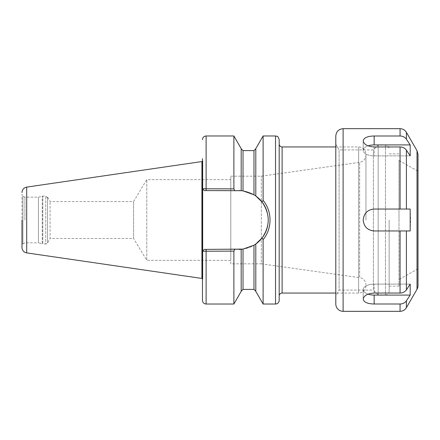<?xml version="1.0" encoding="UTF-8"?>
<svg xmlns="http://www.w3.org/2000/svg" width="440" height="440" viewBox="0 0 440 440"><rect width="100%" height="100%" fill="white"/><g stroke="black" fill="none" stroke-linecap="round" stroke-linejoin="round"><path stroke-width="0.33" stroke-dasharray="2.2 1.65" d="M230.78 260.365L230.78 179.636L230.78 260.365L146.757 260.365L146.757 179.636L146.757 260.365L133.595 238.458L133.595 201.542L133.595 238.458L50.094 238.458L50.094 201.542L50.094 238.458L47.569 242.831L47.569 197.17L47.569 242.831M47.569 220L47.569 242.099L47.569 220M47.569 197.17L50.094 201.542L133.595 201.542L146.757 179.636L230.78 179.636M233.882 188.887L234.867 190.591L204.292 190.591L202.532 188.766L233.882 188.887L233.882 135.977M202.532 188.766L204.292 190.591L202.466 188.766L204.292 190.591L234.867 190.591M263.103 200.398C267.669 206.179 269.984 212.713 270.05 220C269.984 227.282 267.669 233.816 263.109 239.602L262.064 238.007C270.259 226.006 270.259 214 262.064 201.993L255.799 195.993L255.799 148.764L255.799 195.993L253.974 194.799L243.018 190.894L241.186 190.691L241.186 148.632M241.186 190.691L241.186 148.764L241.186 190.691L204.292 190.591M234.867 249.409L204.292 249.409L202.466 251.235L204.292 249.409L234.867 249.409L233.882 251.114L202.532 251.235L204.292 249.409L202.466 251.235L202.466 158.648L202.466 205.233L202.466 158.648L202.818 161.156L202.818 220L202.818 161.156L202.455 161.573L202.455 278.427A0.363 0.363 0 0 1 202.818 278.845L202.818 220L202.818 278.845L202.466 281.353L202.466 234.768L202.466 281.353M202.532 251.235L202.466 300.372M233.882 304.024L233.882 251.114M204.292 249.409L241.186 249.31L243.018 249.106L253.974 245.201L255.799 244.007L255.799 291.236L255.799 244.007L262.064 238.007M241.186 291.368L241.186 249.31M262.064 201.993L263.109 200.398L263.109 135.977M263.109 304.024L263.109 239.602M255.799 195.993L255.799 148.632M238.816 249.409A29.409 29.409 0 0 0 268.224 220A29.409 29.409 0 0 0 238.816 190.591M242.391 190.812A29.409 29.409 0 0 1 254.513 195.135M267.141 212.097A29.409 29.409 0 0 1 268.07 217.047M267.993 223.657A29.409 29.409 0 0 1 267.702 225.495M254.738 244.723A29.409 29.409 0 0 1 241.791 249.255M24.921 220L24.921 197.17L24.921 220M22 245.575L22 194.425L22 245.575A1.826 1.826 0 0 1 22.913 243.991L22.913 196.009L22.913 243.991L24.921 242.831L38.44 242.831L38.44 197.17L38.44 242.831L42.251 243.854L42.251 196.147L42.251 243.854A2.195 2.195 0 0 0 42.818 243.931L42.818 196.07L42.818 243.931L45.744 243.931L45.744 196.07L45.744 243.931A1.826 1.826 0 0 0 47.569 242.099M201.927 278.449L201.927 161.552M255.799 291.368L255.799 244.007M279.18 295.983L279.18 139.629M365.948 220L365.948 154.242L365.948 220M365.948 285.758A7.304 7.304 0 0 1 358.639 293.062L358.639 220L358.639 293.062L335.803 293.062M230.78 263.835L230.78 176.165L230.78 263.835L261.322 263.835L261.322 176.165L261.322 263.835L359.656 277.656L359.656 162.344L359.656 277.656A7.304 7.304 0 0 1 365.948 284.895M410.19 144.92L406.401 139.189C404.938 137.143 402.826 136.081 400.07 135.999L374.165 135.999C367.51 136.136 363.853 137.77 363.204 140.91C363.853 144.424 367.51 146.443 374.165 146.96L400.07 146.96C402.826 147.043 404.938 148.104 406.401 150.145L410.19 155.881L410.19 144.92L374.165 144.92A10.962 5.478 180 0 0 363.204 150.398A10.962 5.478 180 0 0 374.165 155.881L410.19 155.881L374.165 155.881A10.962 5.478 180 0 1 363.204 150.398A10.962 5.478 180 0 1 368.055 145.849M406.401 150.145L406.401 209.038L410.19 209.038L374.165 209.038C367.51 209.693 363.853 213.345 363.204 220C363.853 226.655 367.51 230.307 374.165 230.962L410.19 230.962L410.619 220L410.19 209.038L374.165 209.038A10.962 10.962 0 0 0 363.204 220A10.962 10.962 0 0 0 374.165 230.962L410.19 230.962L406.401 230.962L406.401 289.856C404.938 291.896 402.826 292.958 400.07 293.04L374.165 293.04C367.51 293.557 363.853 295.576 363.204 299.09C363.853 302.231 367.51 303.864 374.165 304.002L400.07 304.002C402.826 303.919 404.938 302.858 406.401 300.812L410.19 295.081L410.19 284.119L374.165 284.119A10.962 5.478 0 0 0 363.204 289.603A10.962 5.478 0 0 0 374.165 295.081L410.19 295.081M368.055 294.151A10.962 5.478 0 0 1 363.204 289.603A10.962 5.478 0 0 1 374.165 284.119L410.19 284.119L406.401 289.856M400.07 293.04L400.07 230.962L374.165 230.962A10.962 10.962 0 0 1 369.969 209.875A10.962 10.962 0 0 1 374.165 209.038L400.07 209.038L400.07 146.96M418 285.626L418 154.374M418 220L418 268.68L418 171.32L399.003 160.353L399.003 220L399.003 160.353M399.003 220L399.003 286.121L399.003 220M389.142 220L389.142 291.236L389.142 220M389.142 291.236A3.652 3.652 0 0 1 385.49 294.888L385.49 145.112L385.49 294.888L378.18 294.888L378.18 145.112L378.18 294.888L373.389 290.098L373.389 149.903L373.389 290.098L339.097 290.098L339.097 149.903L339.097 290.098L335.803 295.801L335.803 144.199L335.803 295.801M335.803 304.024L335.803 135.977M206.118 190.591L206.118 135.977M206.118 249.409L206.118 304.024M275.528 304.024L275.528 135.977M253.974 194.799L253.974 150.59M243.018 190.894L243.018 150.59M26.692 252.89L26.692 187.11M201.955 278.438L201.955 161.562M202.048 278.427L202.048 161.573M243.018 289.41L243.018 249.106M253.974 289.41L253.974 245.201M282.106 293.062L282.106 146.938M358.639 220L358.639 146.938L358.639 220M374.165 146.96L374.165 155.881L374.165 146.96M374.165 135.999L374.165 144.92M374.165 304.002L374.165 295.081M374.165 293.04L374.165 284.119L374.165 293.04M400.07 135.999L400.07 128.673M343.112 311.327L343.112 128.673M400.07 311.327L400.07 304.002M417.021 289.278L417.021 150.722M406.401 139.189L406.401 132.325M406.401 307.675L406.401 300.812M47.569 197.901L45.744 196.07L42.251 196.147L38.44 197.17L24.921 197.17L22.913 196.009L22 194.425M202.818 278.795L202.818 161.205L202.818 278.795M335.803 146.938L358.639 146.938C363.077 147.373 365.514 149.804 365.948 154.242M230.78 176.165L261.322 176.165L359.656 162.344C363.545 161.491 365.64 159.077 365.948 155.106M363.204 140.91L363.204 150.398L363.204 140.91M363.204 299.09L363.204 289.603L363.204 299.09M418 268.68L399.003 279.648M389.142 286.121L399.003 286.121M389.142 153.879L399.003 153.879M335.803 144.199L339.097 149.903L373.389 149.903L378.18 145.112L385.49 145.112C387.706 145.327 388.922 146.548 389.142 148.764"/><path stroke-width="0.66" d="M202.532 188.766L204.292 190.591L241.186 190.691L241.186 148.632L233.882 135.977L233.882 188.887L202.466 188.766L202.466 158.648M234.867 190.591L233.882 188.887M262.064 201.993L255.799 195.993L255.799 148.632L263.109 135.977L263.109 200.398L262.064 201.993C270.259 214 270.259 226.006 262.064 238.007L255.799 244.007L253.974 245.201L243.018 249.106L204.292 249.409L202.466 251.235L202.466 188.766L204.292 190.591M202.532 251.235L233.882 251.114L233.882 304.024L206.118 304.024C203.902 303.804 202.681 302.588 202.466 300.372L202.466 251.235L204.292 249.409M241.186 249.31L241.186 291.368L233.882 304.024M233.882 251.114L234.867 249.409M262.064 238.007L263.109 239.602C272.322 228.547 272.327 211.464 263.109 200.398M263.109 239.602L263.109 304.024L275.528 304.024A3.652 3.652 0 0 0 279.18 300.372L279.18 295.983A2.921 2.921 0 0 1 282.106 293.062L335.803 293.062M241.186 190.691L243.018 190.894L253.974 194.799L255.799 195.993M238.816 190.591A29.409 29.409 0 0 1 242.391 190.812M254.513 195.135A29.409 29.409 0 0 1 267.141 212.097M268.07 217.047A29.409 29.409 0 0 1 267.993 223.657M267.702 225.495A29.409 29.409 0 0 1 254.738 244.723M241.791 249.255A29.409 29.409 0 0 1 238.816 249.409M22 220L22 247.473L22 220M22 192.528C22.226 189.563 23.788 187.759 26.692 187.11L26.692 252.89A5.478 5.478 0 0 1 22 247.473M26.692 187.11L201.927 161.552L201.927 278.449L26.692 252.89M201.927 161.552L201.955 278.438A0.363 0.363 0 0 1 202.048 278.427L202.455 278.427A0.363 0.363 0 0 1 202.466 278.427L202.455 161.573L202.818 161.205M255.799 244.007L255.799 291.368L263.109 304.024M263.109 135.977L275.528 135.977L277.107 136.34C277.651 136.081 278.339 137.181 279.18 139.629L279.18 300.372M374.165 135.999L400.07 135.999C402.826 136.081 404.938 137.143 406.401 139.189L410.19 144.92L410.19 155.881L406.401 150.145C404.938 148.104 402.826 147.043 400.07 146.96L374.165 146.96C367.51 146.443 363.853 144.424 363.204 140.91C363.853 137.77 367.51 136.136 374.165 135.999L374.165 144.92L410.19 144.92M368.055 145.849A10.962 5.478 180 0 1 374.165 144.92M410.19 295.081L406.401 300.812C404.938 302.858 402.826 303.919 400.07 304.002L374.165 304.002C367.51 303.864 363.853 302.231 363.204 299.09C363.853 295.576 367.51 293.557 374.165 293.04L400.07 293.04C402.826 292.958 404.938 291.896 406.401 289.856L410.19 284.119L410.19 295.081L374.165 295.081A10.962 5.478 0 0 1 368.055 294.151M406.401 289.856L406.401 230.962L374.165 230.962C367.51 230.307 363.853 226.655 363.204 220C363.853 213.345 367.51 209.693 374.165 209.038L410.19 209.038L410.19 230.962L400.07 230.962L400.07 293.04M400.07 146.96L400.07 209.038L406.401 209.038L406.401 150.145M417.021 289.278L417.021 150.722L418 154.374L418 285.626A7.304 7.304 0 0 1 417.021 289.278L406.401 307.675C404.943 310.019 402.831 311.24 400.07 311.327L400.07 304.002M418 171.32L418 220M343.112 311.327L343.112 128.673C338.673 129.107 336.237 131.538 335.803 135.977L335.803 304.024A7.304 7.304 0 0 0 343.112 311.327L400.07 311.327M233.882 135.977L206.118 135.977L206.118 190.591M206.118 249.409L206.118 304.024M275.528 135.977L275.528 304.024M243.018 190.894L243.018 150.59L253.974 150.59L253.974 194.799M201.955 161.562L202.048 278.427M243.018 249.106L243.018 289.41L241.186 291.236M253.974 245.201L253.974 289.41L255.799 291.236M279.18 144.018C279.356 145.788 280.329 146.762 282.106 146.938L282.106 293.062M374.165 304.002L374.165 295.081M343.112 128.673L400.07 128.673L400.07 135.999M417.021 150.722L406.401 132.325L406.401 139.189M406.401 300.812L406.401 307.675M206.118 135.977C203.902 136.197 202.681 137.412 202.466 139.629M253.974 150.59L255.799 148.764M243.018 150.59L241.186 148.764M202.048 161.573L202.455 161.573M243.018 289.41L253.974 289.41M282.106 146.938L335.803 146.938M406.401 132.325C404.943 129.982 402.831 128.761 400.07 128.673"/></g></svg>
